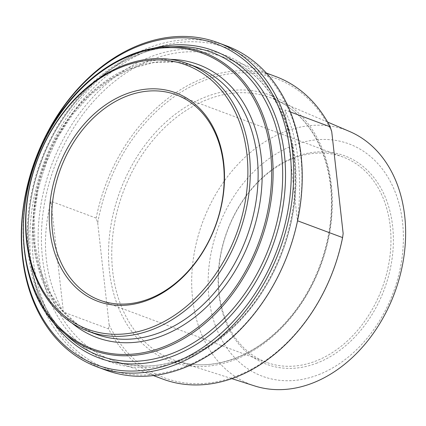 <?xml version="1.0" encoding="UTF-8"?>
<svg xmlns="http://www.w3.org/2000/svg" width="426" height="426" viewBox="0 0 426 426"><rect width="100%" height="100%" fill="white"/><g stroke="black" fill="none" stroke-linecap="round" stroke-linejoin="round"><path stroke-width="0.32" stroke-dasharray="2.13 1.6" d="M285.005 109.956L297.433 220.743C302.689 178.217 298.551 141.288 285.005 109.956L290.356 111.953M108.571 328.893L109.136 324.825L97.708 222.968L96.143 218.107L50.987 201.264C40.672 241.904 44.815 278.833 63.41 312.05L108.571 328.893A161.465 121.575 110.5 0 0 162.94 379.129M63.41 312.05L50.987 201.264M109.136 324.825A159.734 120.27 -69.5 0 0 236.994 375.892A159.734 120.27 -69.5 0 0 343.154 233.517M331.732 131.661A159.734 120.27 -69.5 0 0 203.873 80.594A159.734 120.27 -69.5 0 0 97.708 222.968M96.143 218.107A161.465 121.575 110.5 0 1 202.627 78.597A161.465 121.575 110.5 0 1 275.792 76.558M254.657 385.935A135.878 102.309 110.5 0 1 192.824 262.736A135.878 102.309 110.5 0 1 284.573 131.826A135.878 102.309 110.5 0 1 349.56 131.48M184.852 366.658A171.268 128.956 -69.5 0 0 273.971 84.034A171.268 128.956 -69.5 0 0 42.462 174.362A171.268 128.956 -69.5 0 0 184.852 366.658M293.344 158.397A109.567 82.495 -69.5 0 0 219.603 262.043A109.567 82.495 -69.5 0 0 266.415 362.334A109.567 82.495 -69.5 0 0 316.06 360.95A109.567 82.495 -69.5 0 0 389.806 257.304A109.567 82.495 -69.5 0 0 342.989 157.018A109.567 82.495 -69.5 0 0 293.344 158.397M105.573 370.045A172.999 130.255 110.5 0 1 31.657 211.695A172.999 130.255 110.5 0 1 148.094 48.042A172.999 130.255 110.5 0 1 226.483 45.859M317.306 362.947A111.298 83.8 110.5 0 1 224.779 237.985A111.298 83.8 110.5 0 1 375.221 179.287A111.298 83.8 110.5 0 1 317.306 362.947M318.621 374.672A123.982 93.353 -69.5 0 0 383.139 170.075A123.982 93.353 -69.5 0 0 215.545 235.466A123.982 93.353 -69.5 0 0 318.621 374.672M331.332 184.975A142.103 106.995 110.5 0 1 177.743 363.628A142.103 106.995 110.5 0 1 152.226 136.128A142.103 106.995 110.5 0 1 331.332 184.975M330.906 186.189A139.797 105.259 -69.5 0 0 274.179 99.183A139.797 105.259 -69.5 0 0 207.318 99.54A139.797 105.259 -69.5 0 0 112.922 234.225A139.797 105.259 -69.5 0 0 176.534 360.976A139.797 105.259 -69.5 0 0 287.486 321.012A139.797 105.259 -69.5 0 0 330.906 186.189M294.531 159.713A161.465 121.575 -69.5 0 0 224.944 57.595A161.465 121.575 -69.5 0 0 151.778 59.635A161.465 121.575 -69.5 0 0 43.106 212.377A161.465 121.575 -69.5 0 0 112.091 360.167A161.465 121.575 -69.5 0 0 242.532 317.498A161.465 121.575 -69.5 0 0 294.531 159.713M294.909 158.483A163.77 123.311 110.5 0 1 117.895 364.384A163.77 123.311 110.5 0 1 88.486 102.187A163.77 123.311 110.5 0 1 294.909 158.483M138.583 54.469A161.742 121.783 110.5 0 1 176.976 46.583C122.219 46.45 62.611 98.023 39.916 165.847C16.694 230.099 29.096 302.827 68.629 337.078A161.742 121.783 110.5 0 1 34.032 184.751A161.742 121.783 110.5 0 1 138.583 54.469M153.19 48.335A163.978 123.465 -69.5 0 0 40.747 161.225A163.978 123.465 -69.5 0 0 51.802 320.176M131.613 54.475A158.802 119.568 -69.5 0 0 28.963 182.387A158.802 119.568 -69.5 0 0 62.936 331.945M170.373 59.368A145.607 109.631 -69.5 0 0 44.821 162.743A145.607 109.631 -69.5 0 0 72.01 323.094M130.963 68.469A142.726 107.464 110.5 0 1 195.64 66.669L175.299 61.978L153.797 62.553L131.938 68.405L110.552 79.332L90.498 94.939L72.558 114.626L57.441 137.641L45.742 163.089L37.919 189.98L34.272 217.271L34.937 243.901L39.874 268.827L48.878 291.091L61.573 309.83L77.441 324.346L95.887 334.117A142.726 107.464 110.5 0 1 34.905 203.479A142.726 107.464 110.5 0 1 130.963 68.469M327.578 122.06L274.179 99.183C304.414 111.804 326.114 144.931 330.459 185.763C335.89 230.876 319.303 283.711 288.578 319.079C257.197 356.36 212.286 372.947 176.534 360.976L231.877 378.655M266.271 73.011L224.944 57.595C261.958 70.966 288.855 110.281 294.036 159.271C298.887 200.88 288.029 248.342 264.908 286.448C228.778 348.308 162.04 380.168 112.091 360.167L153.419 375.583M342.989 157.018L176.226 94.817M266.415 362.334L99.652 300.133"/><path stroke-width="0.64" d="M290.356 111.953L330.161 126.799L331.732 131.661L343.154 233.517L342.589 237.586L297.561 220.79M342.589 237.586A161.465 121.575 110.5 0 1 162.94 379.129L153.419 375.583M266.271 73.011L275.792 76.558A161.465 121.575 110.5 0 1 330.161 126.799M327.578 122.06L349.56 131.48A135.878 102.309 110.5 0 1 403.869 256.857A135.878 102.309 110.5 0 1 312.748 383.017A135.878 102.309 110.5 0 1 254.657 385.935L231.877 378.655M174.186 362.68A171.268 128.956 110.5 0 1 31.796 170.384A171.268 128.956 110.5 0 1 263.305 80.051A171.268 128.956 110.5 0 1 174.186 362.68M152.737 329.399A142.726 107.464 -69.5 0 0 248.795 194.389A142.726 107.464 -69.5 0 0 187.813 63.751A142.726 107.464 -69.5 0 0 123.141 65.551A142.726 107.464 -69.5 0 0 27.083 200.566A142.726 107.464 -69.5 0 0 88.065 331.204A142.726 107.464 -69.5 0 0 152.737 329.399M148.413 299.952A111.298 83.8 -69.5 0 0 206.322 116.293A111.298 83.8 -69.5 0 0 55.881 174.99A111.298 83.8 -69.5 0 0 148.413 299.952M126.581 96.201A109.567 82.495 110.5 0 1 176.226 94.817A109.567 82.495 110.5 0 1 223.043 195.108A109.567 82.495 110.5 0 1 149.297 298.754A109.567 82.495 110.5 0 1 99.652 300.133A109.567 82.495 110.5 0 1 52.84 199.847A109.567 82.495 110.5 0 1 126.581 96.201M151.491 327.402A140.995 106.159 110.5 0 1 34.272 169.095A140.995 106.159 110.5 0 1 224.859 94.737A140.995 106.159 110.5 0 1 151.491 327.402M175.432 364.677A172.999 130.255 -69.5 0 0 291.869 201.029A172.999 130.255 -69.5 0 0 217.952 42.68A172.999 130.255 -69.5 0 0 139.558 44.863A172.999 130.255 -69.5 0 0 23.126 208.511A172.999 130.255 -69.5 0 0 97.043 366.861A172.999 130.255 -69.5 0 0 175.432 364.677M217.952 42.68L226.483 45.859A172.999 130.255 110.5 0 1 300.399 204.208A172.999 130.255 110.5 0 1 183.968 367.862A172.999 130.255 110.5 0 1 105.573 370.045L97.043 366.861M62.936 331.945C8.77 286.655 10.448 173.047 66.073 105.206C93.853 69.294 132.805 47.19 169.308 46.732L176.976 46.583A161.742 121.783 110.5 0 1 281.575 154.718A161.742 121.783 110.5 0 1 213.793 328.031A161.742 121.783 110.5 0 1 68.629 337.078L62.936 331.945A158.802 119.568 -69.5 0 0 205.46 323.062A158.802 119.568 -69.5 0 0 272.012 152.902A158.802 119.568 -69.5 0 0 169.308 46.732A158.802 119.568 -69.5 0 0 131.613 54.475M51.802 320.176A163.978 123.465 -69.5 0 0 204.192 339.144A163.978 123.465 -69.5 0 0 284.403 154.441A163.978 123.465 -69.5 0 0 153.19 48.335M270.595 153.04A157.679 118.726 110.5 0 1 100.169 351.285A157.679 118.726 110.5 0 1 71.856 98.843A157.679 118.726 110.5 0 1 270.595 153.04M72.01 323.094A145.607 109.631 -69.5 0 0 201.668 311.427A145.607 109.631 -69.5 0 0 261.175 156.72A145.607 109.631 -69.5 0 0 170.373 59.368M187.813 63.751L195.64 66.669A142.726 107.464 110.5 0 1 257.144 156.933A142.726 107.464 110.5 0 1 211.184 296.4A142.726 107.464 110.5 0 1 95.887 334.117L88.065 331.204"/></g></svg>
